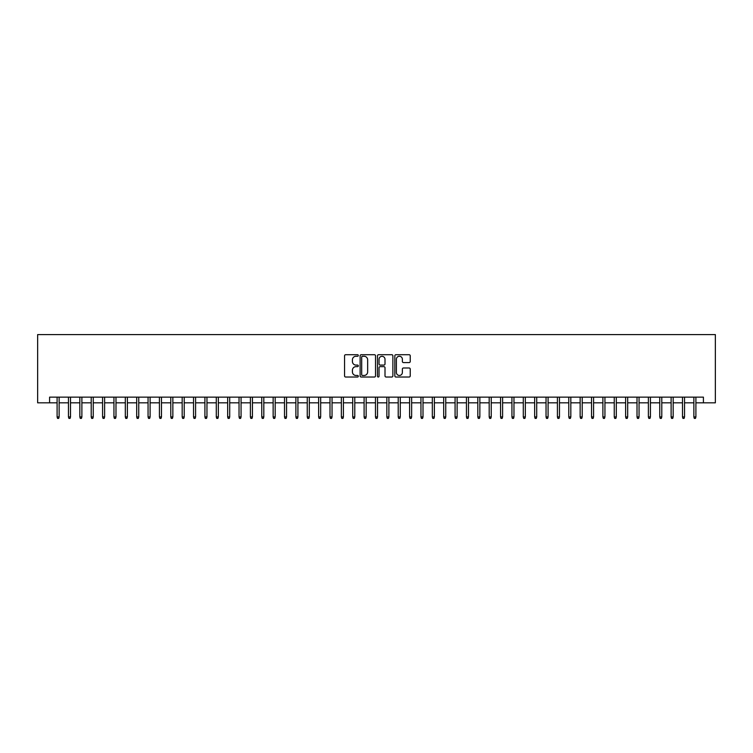 <?xml version="1.0" encoding="UTF-8"?>
<svg xmlns="http://www.w3.org/2000/svg" width="753" height="753" viewBox="0 0 753 753"><rect width="100%" height="100%" fill="white"/><g stroke="black" fill="none" stroke-linecap="round" stroke-linejoin="round"><path stroke-width="1.13" d="M358.306 355.491A0.781 0.781 0 0 0 357.524 354.71L345.665 354.71A1.12 1.12 0 0 0 344.554 355.821L344.554 375.916A1.12 1.12 0 0 0 345.665 377.027L357.524 377.027A0.781 0.781 0 0 0 358.306 376.246A0.781 0.781 0 0 0 357.524 375.465L355.99 375.465A3.567 3.567 0 0 1 352.423 371.897L352.423 370.222A3.567 3.567 0 0 1 355.99 366.645L357.524 366.645A0.781 0.781 0 0 0 358.306 365.864A0.781 0.781 0 0 0 357.524 365.083L355.99 365.083A3.567 3.567 0 0 1 352.423 361.515L352.423 359.84A3.567 3.567 0 0 1 355.99 356.273L357.524 356.273A0.781 0.781 0 0 0 358.306 355.491M409.114 362.579A1.12 1.12 0 0 0 410.234 361.459L410.234 355.821A1.12 1.12 0 0 0 409.114 354.71L395.946 354.71A1.12 1.12 0 0 0 394.836 355.821L394.836 375.916A1.12 1.12 0 0 0 395.946 377.027L409.114 377.027A1.12 1.12 0 0 0 410.234 375.916L410.234 369.102A1.12 1.12 0 0 0 409.114 367.991L403.486 367.991A1.12 1.12 0 0 0 402.366 369.102L402.366 372.481A2.984 2.984 0 0 1 399.382 375.465A2.984 2.984 0 0 1 396.398 372.481L396.398 359.256A2.984 2.984 0 0 1 399.382 356.273A2.984 2.984 0 0 1 402.366 359.256L402.366 361.459A1.12 1.12 0 0 0 403.486 362.579L409.114 362.579M49.585 402.827L49.585 397.142L703.415 397.142L703.415 402.827L715.35 402.827L715.35 334.596L37.65 334.596L37.65 402.827L57.096 402.827M375.521 355.821A1.12 1.12 0 0 0 374.41 354.71L361.233 354.71A1.12 1.12 0 0 0 360.122 355.821L360.122 375.916A1.12 1.12 0 0 0 361.233 377.027L374.41 377.027A1.12 1.12 0 0 0 375.521 375.916L375.521 355.821M378.59 354.71L391.767 354.71A1.12 1.12 0 0 1 392.878 355.821L392.878 375.916A1.12 1.12 0 0 1 391.767 377.027L386.129 377.027A1.12 1.12 0 0 1 385.009 375.916L385.009 367.765A1.12 1.12 0 0 0 383.898 366.645L380.152 366.645A1.12 1.12 0 0 0 379.041 367.765L379.041 376.246A0.781 0.781 0 0 1 378.26 377.027A0.781 0.781 0 0 1 377.479 376.246L377.479 355.821A1.12 1.12 0 0 1 378.59 354.71M59.139 402.827L68.467 402.827M70.509 402.827L79.837 402.827M81.879 402.827L91.207 402.827M93.25 402.827L102.577 402.827M104.62 402.827L113.948 402.827M115.99 402.827L125.318 402.827M127.37 402.827L136.688 402.827M138.74 402.827L148.059 402.827M150.111 402.827L159.429 402.827M161.481 402.827L170.799 402.827M172.851 402.827L182.17 402.827M184.221 402.827L193.54 402.827M195.592 402.827L204.91 402.827M206.962 402.827L216.29 402.827M218.332 402.827L227.66 402.827M229.703 402.827L239.03 402.827M241.073 402.827L250.401 402.827M252.443 402.827L261.771 402.827M263.814 402.827L273.141 402.827M275.184 402.827L284.512 402.827M286.554 402.827L295.882 402.827M297.924 402.827L307.252 402.827M309.295 402.827L318.623 402.827M320.665 402.827L329.993 402.827M332.045 402.827L341.363 402.827M343.415 402.827L352.733 402.827M354.785 402.827L364.104 402.827M366.156 402.827L375.474 402.827M377.526 402.827L386.844 402.827M388.896 402.827L398.215 402.827M400.267 402.827L409.585 402.827M411.637 402.827L420.955 402.827M423.007 402.827L432.335 402.827M434.377 402.827L443.705 402.827M445.748 402.827L455.076 402.827M457.118 402.827L466.446 402.827M468.488 402.827L477.816 402.827M479.859 402.827L489.186 402.827M491.229 402.827L500.557 402.827M502.599 402.827L511.927 402.827M513.97 402.827L523.297 402.827M525.34 402.827L534.668 402.827M536.71 402.827L546.038 402.827M548.09 402.827L557.408 402.827M559.46 402.827L568.779 402.827M570.83 402.827L580.149 402.827M582.201 402.827L591.519 402.827M593.571 402.827L602.889 402.827M604.941 402.827L614.26 402.827M616.312 402.827L625.63 402.827M627.682 402.827L637.01 402.827M639.052 402.827L648.38 402.827M650.423 402.827L659.75 402.827M661.793 402.827L671.121 402.827M673.163 402.827L682.491 402.827M684.533 402.827L693.861 402.827M695.904 402.827L703.415 402.827M362.466 356.273A0.781 0.781 0 0 0 361.685 357.054L361.685 374.683A0.781 0.781 0 0 0 362.466 375.465L364.085 375.465A3.567 3.567 0 0 0 367.652 371.897L367.652 359.84A3.567 3.567 0 0 0 364.085 356.273L362.466 356.273M385.009 359.313A2.984 2.984 0 0 0 382.025 356.329A2.984 2.984 0 0 0 379.041 359.313L379.041 363.972A1.12 1.12 0 0 0 380.152 365.083L383.898 365.083A1.12 1.12 0 0 0 385.009 363.972L385.009 359.313M57.096 416.927L57.548 418.404L58.687 418.404L59.139 416.927L57.096 416.927L57.096 397.142M59.139 416.927L59.139 397.142M68.467 416.927L68.918 418.404L70.057 418.404L70.509 416.927L68.467 416.927L68.467 397.142M70.509 416.927L70.509 397.142M79.837 416.927L80.289 418.404L81.428 418.404L81.879 416.927L79.837 416.927L79.837 397.142M81.879 416.927L81.879 397.142M91.207 416.927L91.659 418.404L92.798 418.404L93.25 416.927L91.207 416.927L91.207 397.142M93.25 416.927L93.25 397.142M102.577 416.927L103.029 418.404L104.168 418.404L104.62 416.927L102.577 416.927L102.577 397.142M104.62 416.927L104.62 397.142M113.948 416.927L114.4 418.404L115.538 418.404L115.99 416.927L113.948 416.927L113.948 397.142M115.99 416.927L115.99 397.142M125.318 416.927L125.77 418.404L126.909 418.404L127.37 416.927L125.318 416.927L125.318 397.142M127.37 416.927L127.37 397.142M136.688 416.927L137.14 418.404L138.279 418.404L138.74 416.927L136.688 416.927L136.688 397.142M138.74 416.927L138.74 397.142M148.059 416.927L148.52 418.404L149.649 418.404L150.111 416.927L148.059 416.927L148.059 397.142M150.111 416.927L150.111 397.142M159.429 416.927L159.89 418.404L161.02 418.404L161.481 416.927L159.429 416.927L159.429 397.142M161.481 416.927L161.481 397.142M170.799 416.927L171.26 418.404L172.39 418.404L172.851 416.927L170.799 416.927L170.799 397.142M172.851 416.927L172.851 397.142M182.17 416.927L182.631 418.404L183.76 418.404L184.221 416.927L182.17 416.927L182.17 397.142M184.221 416.927L184.221 397.142M193.54 416.927L194.001 418.404L195.14 418.404L195.592 416.927L193.54 416.927L193.54 397.142M195.592 416.927L195.592 397.142M204.91 416.927L205.371 418.404L206.51 418.404L206.962 416.927L204.91 416.927L204.91 397.142M206.962 416.927L206.962 397.142M216.29 416.927L216.742 418.404L217.881 418.404L218.332 416.927L216.29 416.927L216.29 397.142M218.332 416.927L218.332 397.142M227.66 416.927L228.112 418.404L229.251 418.404L229.703 416.927L227.66 416.927L227.66 397.142M229.703 416.927L229.703 397.142M239.03 416.927L239.482 418.404L240.621 418.404L241.073 416.927L239.03 416.927L239.03 397.142M241.073 416.927L241.073 397.142M250.401 416.927L250.853 418.404L251.991 418.404L252.443 416.927L250.401 416.927L250.401 397.142M252.443 416.927L252.443 397.142M261.771 416.927L262.223 418.404L263.362 418.404L263.814 416.927L261.771 416.927L261.771 397.142M263.814 416.927L263.814 397.142M273.141 416.927L273.593 418.404L274.732 418.404L275.184 416.927L273.141 416.927L273.141 397.142M275.184 416.927L275.184 397.142M284.512 416.927L284.963 418.404L286.102 418.404L286.554 416.927L284.512 416.927L284.512 397.142M286.554 416.927L286.554 397.142M295.882 416.927L296.334 418.404L297.473 418.404L297.924 416.927L295.882 416.927L295.882 397.142M297.924 416.927L297.924 397.142M307.252 416.927L307.704 418.404L308.843 418.404L309.295 416.927L307.252 416.927L307.252 397.142M309.295 416.927L309.295 397.142M318.623 416.927L319.074 418.404L320.213 418.404L320.665 416.927L318.623 416.927L318.623 397.142M320.665 416.927L320.665 397.142M329.993 416.927L330.445 418.404L331.584 418.404L332.045 416.927L329.993 416.927L329.993 397.142M332.045 416.927L332.045 397.142M341.363 416.927L341.815 418.404L342.954 418.404L343.415 416.927L341.363 416.927L341.363 397.142M343.415 416.927L343.415 397.142M352.733 416.927L353.185 418.404L354.324 418.404L354.785 416.927L352.733 416.927L352.733 397.142M354.785 416.927L354.785 397.142M364.104 416.927L364.565 418.404L365.694 418.404L366.156 416.927L364.104 416.927L364.104 397.142M366.156 416.927L366.156 397.142M375.474 416.927L375.935 418.404L377.065 418.404L377.526 416.927L375.474 416.927L375.474 397.142M377.526 416.927L377.526 397.142M386.844 416.927L387.306 418.404L388.435 418.404L388.896 416.927L386.844 416.927L386.844 397.142M388.896 416.927L388.896 397.142M398.215 416.927L398.676 418.404L399.815 418.404L400.267 416.927L398.215 416.927L398.215 397.142M400.267 416.927L400.267 397.142M409.585 416.927L410.046 418.404L411.185 418.404L411.637 416.927L409.585 416.927L409.585 397.142M411.637 416.927L411.637 397.142M420.955 416.927L421.416 418.404L422.555 418.404L423.007 416.927L420.955 416.927L420.955 397.142M423.007 416.927L423.007 397.142M432.335 416.927L432.787 418.404L433.926 418.404L434.377 416.927L432.335 416.927L432.335 397.142M434.377 416.927L434.377 397.142M443.705 416.927L444.157 418.404L445.296 418.404L445.748 416.927L443.705 416.927L443.705 397.142M445.748 416.927L445.748 397.142M455.076 416.927L455.527 418.404L456.666 418.404L457.118 416.927L455.076 416.927L455.076 397.142M457.118 416.927L457.118 397.142M466.446 416.927L466.898 418.404L468.037 418.404L468.488 416.927L466.446 416.927L466.446 397.142M468.488 416.927L468.488 397.142M477.816 416.927L478.268 418.404L479.407 418.404L479.859 416.927L477.816 416.927L477.816 397.142M479.859 416.927L479.859 397.142M489.186 416.927L489.638 418.404L490.777 418.404L491.229 416.927L489.186 416.927L489.186 397.142M491.229 416.927L491.229 397.142M500.557 416.927L501.009 418.404L502.147 418.404L502.599 416.927L500.557 416.927L500.557 397.142M502.599 416.927L502.599 397.142M511.927 416.927L512.379 418.404L513.518 418.404L513.97 416.927L511.927 416.927L511.927 397.142M513.97 416.927L513.97 397.142M523.297 416.927L523.749 418.404L524.888 418.404L525.34 416.927L523.297 416.927L523.297 397.142M525.34 416.927L525.34 397.142M534.668 416.927L535.119 418.404L536.258 418.404L536.71 416.927L534.668 416.927L534.668 397.142M536.71 416.927L536.71 397.142M546.038 416.927L546.49 418.404L547.629 418.404L548.09 416.927L546.038 416.927L546.038 397.142M548.09 416.927L548.09 397.142M557.408 416.927L557.86 418.404L558.999 418.404L559.46 416.927L557.408 416.927L557.408 397.142M559.46 416.927L559.46 397.142M568.779 416.927L569.24 418.404L570.369 418.404L570.83 416.927L568.779 416.927L568.779 397.142M570.83 416.927L570.83 397.142M580.149 416.927L580.61 418.404L581.74 418.404L582.201 416.927L580.149 416.927L580.149 397.142M582.201 416.927L582.201 397.142M591.519 416.927L591.98 418.404L593.11 418.404L593.571 416.927L591.519 416.927L591.519 397.142M593.571 416.927L593.571 397.142M602.889 416.927L603.351 418.404L604.48 418.404L604.941 416.927L602.889 416.927L602.889 397.142M604.941 416.927L604.941 397.142M614.26 416.927L614.721 418.404L615.86 418.404L616.312 416.927L614.26 416.927L614.26 397.142M616.312 416.927L616.312 397.142M625.63 416.927L626.091 418.404L627.23 418.404L627.682 416.927L625.63 416.927L625.63 397.142M627.682 416.927L627.682 397.142M637.01 416.927L637.462 418.404L638.6 418.404L639.052 416.927L637.01 416.927L637.01 397.142M639.052 416.927L639.052 397.142M648.38 416.927L648.832 418.404L649.971 418.404L650.423 416.927L648.38 416.927L648.38 397.142M650.423 416.927L650.423 397.142M659.75 416.927L660.202 418.404L661.341 418.404L661.793 416.927L659.75 416.927L659.75 397.142M661.793 416.927L661.793 397.142M671.121 416.927L671.572 418.404L672.711 418.404L673.163 416.927L671.121 416.927L671.121 397.142M673.163 416.927L673.163 397.142M682.491 416.927L682.943 418.404L684.082 418.404L684.533 416.927L682.491 416.927L682.491 397.142M684.533 416.927L684.533 397.142M693.861 416.927L694.313 418.404L695.452 418.404L695.904 416.927L693.861 416.927L693.861 397.142M695.904 416.927L695.904 397.142"/></g></svg>
